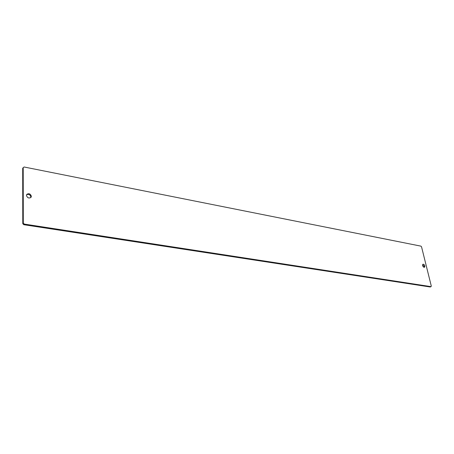 <?xml version="1.0" encoding="UTF-8"?>
<svg xmlns="http://www.w3.org/2000/svg" width="454" height="454" viewBox="0 0 454 454"><rect width="100%" height="100%" fill="white"/><g stroke="black" fill="none" stroke-linecap="round" stroke-linejoin="round"><path stroke-width="0.68" d="M422.623 264.58L424.149 266.328L424.115 267.304M424.876 265.953L424.552 267.253C423.718 267.4 423.066 266.833 422.589 265.55L422.912 264.256C423.741 264.103 424.399 264.671 424.876 265.953M26.61 194.704C28.755 193.915 30.168 194.658 30.849 196.934L30.696 197.666M31.36 196.287L30.997 197.377C28.863 198.58 27.354 197.933 26.468 195.419L26.826 194.352C28.954 193.132 30.469 193.779 31.36 196.287M23.199 167.628L24.13 167.004L420.96 246.147L421.539 246.811L431.3 286.094L431.011 286.639L24.261 224.077L23.744 224.696L22.779 223.68L22.7 168.303L23.199 167.628L23.296 223.056L24.261 224.077M431.011 286.639L430.273 286.996L23.744 224.696M22.779 223.68L23.296 223.056"/></g></svg>
